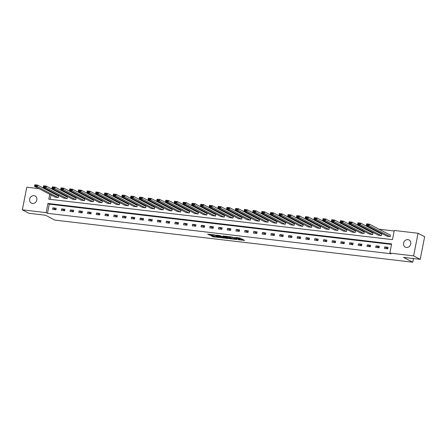 <?xml version="1.0" encoding="UTF-8"?>
<svg xmlns="http://www.w3.org/2000/svg" width="447" height="447" viewBox="0 0 447 447"><rect width="100%" height="100%" fill="white"/><g stroke="black" fill="none" stroke-linecap="round" stroke-linejoin="round"><path stroke-width="0.67" d="M237.91 239.67L244.604 240.425L239.95 237.983L234.424 237.374A1.978 0.302 -168.9 0 1 237.005 238.011L237.396 238.217A1.978 0.302 -168.9 0 1 237.58 238.391A1.978 0.302 -168.9 0 1 236.463 238.447L235.508 238.407L236.826 238.637A1.978 0.302 -168.9 0 1 239.413 239.274L239.799 239.48A1.978 0.302 -168.9 0 1 239.983 239.653A1.978 0.302 -168.9 0 1 238.871 239.709L237.91 239.67M34.011 195.635A4.034 3.554 117.7 0 1 35.117 195.976A4.034 3.554 117.7 0 1 36.654 200.597A4.034 3.554 117.7 0 1 32.48 203.458A4.034 3.554 117.7 0 1 31.368 203.117A4.034 3.554 117.7 0 1 29.837 198.496A4.034 3.554 117.7 0 1 34.011 195.635M407.938 239.637A4.034 3.554 117.7 0 1 409.044 239.978A4.034 3.554 117.7 0 1 410.581 244.598A4.034 3.554 117.7 0 1 406.401 247.459A4.034 3.554 117.7 0 1 405.295 247.118A4.034 3.554 117.7 0 1 403.758 242.497A4.034 3.554 117.7 0 1 407.938 239.637M211.252 235.86L213.079 236.821L219.907 237.564L214.392 234.865L207.615 234.172L210.001 235.206L213.124 235.513L212.129 234.904L215.225 235.396L218.443 237.15L211.252 235.86M49.734 194.3L48.779 199.183L392.477 239.631L394.276 230.462L418.062 233.261L424.65 236.72L420.214 259.338L403.529 257.371L412.749 262.216L54.836 220.097L45.616 215.253L28.938 213.292L22.35 209.833L26.786 187.215L38.973 188.651M420.214 259.338L413.626 255.88L389.84 253.08L391.639 243.911L47.941 203.463L46.142 212.632L22.35 209.833M391.533 244.436L49.254 204.156L47.455 213.325L391.153 253.773L389.84 253.08M47.455 213.325L46.142 212.632M229.356 238.631L236.938 239.519L232.284 237.078L224.645 236.133L229.356 238.631L229.479 238.016L231.954 238.413M228.104 238.586L220.812 237.625L216.102 235.128L220.036 235.636L222.729 236.826L224.919 237.027L222.897 235.943L223.662 236.033L228.143 238.385M412.749 262.216L413.469 258.545M388.069 247.308L384.711 246.917L384.409 248.443L387.772 248.839L388.069 247.308M379.335 246.28L375.977 245.889L375.681 247.415L379.039 247.811L379.335 246.28M370.602 245.258L367.244 244.861L366.948 246.386L370.306 246.783L370.602 245.258M361.874 244.23L358.516 243.833L358.215 245.358L361.573 245.755L361.874 244.23M353.141 243.202L349.783 242.805L349.481 244.336L352.839 244.727L353.141 243.202M344.408 242.173L341.05 241.777L340.748 243.308L344.106 243.699L344.408 242.173M335.675 241.145L332.317 240.749L332.015 242.28L335.373 242.671L335.675 241.145M326.941 240.117L323.583 239.721L323.287 241.251L326.645 241.643L326.941 240.117M318.208 239.089L314.85 238.692L314.554 240.223L317.912 240.62L318.208 239.089M309.48 238.061L306.117 237.664L305.821 239.195L309.179 239.592L309.48 238.061M300.747 237.033L297.389 236.642L297.087 238.167L300.445 238.564L300.747 237.033M292.014 236.005L288.656 235.614L288.354 237.139L291.712 237.536L292.014 236.005M283.281 234.977L279.923 234.586L279.621 236.111L282.979 236.508L283.281 234.977M274.547 233.949L271.189 233.557L270.888 235.083L274.251 235.48L274.547 233.949M265.814 232.926L262.456 232.529L262.16 234.055L265.518 234.452L265.814 232.926M257.086 231.898L253.723 231.501L253.427 233.027L256.785 233.423L257.086 231.898M248.353 230.87L244.995 230.473L244.693 231.999L248.051 232.395L248.353 230.87M239.62 229.842L236.262 229.445L235.96 230.976L239.318 231.367L239.62 229.842M230.887 228.814L227.529 228.417L227.227 229.948L230.585 230.339L230.887 228.814M222.153 227.786L218.795 227.389L218.494 228.92L221.857 229.311L222.153 227.786M213.42 226.758L210.062 226.361L209.766 227.892L213.124 228.288L213.42 226.758M204.687 225.729L201.329 225.333L201.033 226.864L204.391 227.26L204.687 225.729M195.959 224.701L192.601 224.305L192.299 225.836L195.657 226.232L195.959 224.701M187.226 223.673L183.868 223.282L183.566 224.807L186.924 225.204L187.226 223.673M178.493 222.645L175.135 222.254L174.833 223.779L178.191 224.176L178.493 222.645M169.759 221.617L166.401 221.226L166.1 222.751L169.458 223.148L169.759 221.617M161.026 220.594L157.668 220.198L157.372 221.723L160.73 222.12L161.026 220.594M152.293 219.566L148.935 219.17L148.639 220.695L151.997 221.092L152.293 219.566M143.565 218.538L140.207 218.142L139.905 219.667L143.263 220.064L143.565 218.538M134.832 217.51L131.474 217.113L131.172 218.644L134.53 219.036L134.832 217.51M126.099 216.482L122.741 216.085L122.439 217.616L125.797 218.007L126.099 216.482M117.365 215.454L114.007 215.057L113.706 216.588L117.064 216.979L117.365 215.454M108.632 214.426L105.274 214.029L104.972 215.56L108.336 215.957L108.632 214.426M99.899 213.398L96.541 213.001L96.245 214.532L99.603 214.929L99.899 213.398M91.171 212.37L87.808 211.973L87.511 213.504L90.87 213.901L91.171 212.37M82.438 211.342L79.08 210.95L78.778 212.476L82.136 212.873L82.438 211.342M73.705 210.313L70.347 209.922L70.045 211.448L73.403 211.844L73.705 210.313M64.971 209.285L61.613 208.894L61.312 210.42L64.67 210.816L64.971 209.285M56.238 208.263L52.88 207.866L52.578 209.392L55.942 209.788L56.238 208.263M394.17 230.987L379.056 229.21M372.122 228.395L370.328 228.182M363.389 227.367L361.595 227.154M354.655 226.338L352.862 226.126M345.922 225.31L344.129 225.098M337.194 224.282L335.395 224.07M328.461 223.254L326.662 223.042M319.728 222.226L317.934 222.014M310.995 221.198L309.201 220.986M302.261 220.17L300.468 219.958M293.528 219.142L291.735 218.935M284.8 218.114L283.001 217.907M276.067 217.091L274.268 216.879M267.334 216.063L265.54 215.851M258.601 215.035L256.807 214.823M249.867 214.007L248.074 213.795M241.134 212.979L239.341 212.766M232.406 211.951L230.607 211.738M223.673 210.923L221.874 210.71M214.94 209.894L213.141 209.682M206.207 208.866L204.413 208.654M197.473 207.838L195.68 207.626M188.74 206.81L186.947 206.603M180.012 205.782L178.213 205.575M171.279 204.76L169.48 204.547M162.546 203.731L160.747 203.519M153.813 202.703L152.019 202.491M145.079 201.675L143.286 201.463M136.346 200.647L134.553 200.435M127.613 199.619L125.819 199.407M118.885 198.591L117.086 198.379M110.152 197.563L108.353 197.35M101.419 196.535L99.625 196.322M92.685 195.507L90.892 195.294M83.952 194.479L82.159 194.272M75.219 193.45L73.425 193.244M66.491 192.428L64.692 192.216M57.758 191.4L55.959 191.187M51.684 191.769L51.556 192.433M51.053 194.993L50.198 199.351M386.828 236.117L390.17 236.614L390.466 235.083L390.186 235.055M378.095 235.088L381.436 235.586L381.738 234.06L381.453 234.027M369.367 234.06L372.703 234.558L373.005 233.032L372.725 232.999M360.634 233.032L363.97 233.53L364.271 232.004L363.992 231.971M351.901 232.004L355.236 232.501L355.538 230.976L355.259 230.943M343.167 230.976L346.509 231.473L346.805 229.948L346.526 229.914M334.434 229.948L337.776 230.445L338.072 228.92L337.792 228.886M325.701 228.92L329.042 229.423L329.344 227.892L329.059 227.858M316.973 227.892L320.309 228.395L320.611 226.864L320.331 226.83M308.24 226.864L311.576 227.367L311.877 225.836L311.598 225.802M299.507 225.841L302.842 226.338L303.144 224.807L302.865 224.774M290.773 224.813L294.115 225.31L294.411 223.779L294.132 223.746M282.04 223.785L285.382 224.282L285.678 222.751L285.398 222.723M273.307 222.757L276.648 223.254L276.944 221.729L276.665 221.695M264.579 221.729L267.915 222.226L268.217 220.701L267.937 220.667M255.846 220.701L259.182 221.198L259.483 219.673L259.204 219.639M247.113 219.673L250.449 220.17L250.75 218.644L250.471 218.611M238.38 218.644L241.715 219.142L242.017 217.616L241.738 217.583M229.646 217.616L232.988 218.114L233.284 216.588L233.004 216.555M220.913 216.588L224.254 217.091L224.55 215.56L224.271 215.527M212.18 215.56L215.521 216.063L215.823 214.532L215.543 214.499M203.452 214.532L206.788 215.035L207.09 213.504L206.81 213.47M194.719 213.51L198.055 214.007L198.356 212.476L198.077 212.442M185.986 212.481L189.321 212.979L189.623 211.448L189.344 211.414M177.252 211.453L180.594 211.951L180.89 210.42L180.61 210.392M168.519 210.425L171.86 210.923L172.156 209.397L171.877 209.364M159.786 209.397L163.127 209.894L163.429 208.369L163.144 208.336M151.058 208.369L154.394 208.866L154.696 207.341L154.416 207.307M142.325 207.341L145.661 207.838L145.962 206.313L145.683 206.279M133.592 206.313L136.927 206.81L137.229 205.285L136.95 205.251M124.858 205.285L128.2 205.782L128.496 204.257L128.216 204.223M116.125 204.257L119.466 204.76L119.762 203.229L119.483 203.195M107.392 203.229L110.733 203.731L111.035 202.2L110.75 202.167M98.664 202.2L102 202.703L102.302 201.172L102.022 201.139M89.931 201.178L93.267 201.675L93.568 200.144L93.289 200.111M81.198 200.15L84.533 200.647L84.835 199.116L84.556 199.083M72.464 199.122L75.8 199.619L76.102 198.088L75.822 198.06M63.731 198.094L67.072 198.591L67.368 197.066L67.089 197.032M54.998 197.066L58.339 197.563L58.635 196.037L58.356 196.004M418.062 233.261L413.626 255.88M45.912 189.467L47.706 189.679M50.371 191.076L50.237 191.741M49.254 204.156L47.941 203.463M384.711 246.917L387.828 248.549M375.977 245.889L379.095 247.521M367.244 244.861L370.362 246.498M358.516 243.833L361.629 245.47M349.783 242.805L352.895 244.442M341.05 241.777L344.162 243.414M332.317 240.749L335.434 242.386M323.583 239.721L326.701 241.358M314.85 238.692L317.968 240.33M306.117 237.664L309.235 239.301M297.389 236.642L300.501 238.273M288.656 235.614L291.768 237.245M279.923 234.586L283.04 236.217M271.189 233.557L274.307 235.189M262.456 232.529L265.574 234.167M253.723 231.501L256.841 233.138M244.995 230.473L248.107 232.11M236.262 229.445L239.374 231.082M227.529 228.417L230.641 230.054M218.795 227.389L221.913 229.026M210.062 226.361L213.18 227.998M201.329 225.333L204.447 226.97M192.601 224.305L195.713 225.942M183.868 223.282L186.98 224.914M175.135 222.254L178.247 223.886M166.401 221.226L169.519 222.857M157.668 220.198L160.786 221.835M148.935 219.17L152.053 220.807M140.207 218.142L143.319 219.779M131.474 217.113L134.586 218.751M122.741 216.085L125.853 217.723M114.007 215.057L117.125 216.694M105.274 214.029L108.392 215.666M96.541 213.001L99.659 214.638M87.808 211.973L90.925 213.61M79.08 210.95L82.192 212.582M70.347 209.922L73.459 211.554M61.613 208.894L64.726 210.526M52.88 207.866L55.998 209.503M239.983 239.653L240.106 239.044A1.978 0.302 -168.9 0 0 239.922 238.866L239.799 239.48M237.631 238.128A1.978 0.302 -168.9 0 1 239.531 238.664L239.922 238.866M237.58 238.391L237.698 237.782A1.978 0.302 -168.9 0 0 237.513 237.603L237.396 238.217M240.039 239.368L243.33 239.754M226.098 236.245L229.479 238.016M235.681 239.329L231.803 237.139L230.44 236.904A1.978 0.302 -168.9 0 0 229.322 236.955A1.978 0.302 -168.9 0 0 229.507 237.128L232.3 238.597A1.978 0.302 -168.9 0 0 234.887 239.24L235.681 239.329M223.411 237.407L221.74 237.212L221.623 237.826M217.555 235.239L221.74 237.212M223.88 237.653L226.97 238.145L224.93 237.234L222.74 237.033L223.88 237.653M209.012 234.234L212.146 234.831M212.359 235.994L214.867 236.402M390.449 235.189L369.451 224.165L369.155 225.696L389.89 236.58M387.091 236.251L366.356 225.366L366.652 223.835L369.451 224.165L366.641 224.165L366.523 224.774L368.479 225.003L368.602 224.394M368.479 225.003L369.155 225.696L366.356 225.366L366.523 224.774M366.641 224.165L366.652 223.835M381.716 234.161L360.718 223.137L360.422 224.668L381.157 235.552M378.358 235.223L357.622 224.338L357.924 222.807L360.718 223.137L357.907 223.137L357.79 223.746L359.746 223.981L359.869 223.366M359.746 223.981L360.422 224.668L357.622 224.338L357.79 223.746M357.907 223.137L357.924 222.807M372.982 233.133L351.99 222.109L351.688 223.64L372.424 234.524M369.624 234.194L348.889 223.31L349.191 221.779L351.99 222.109L349.174 222.109L349.057 222.718L351.018 222.952L351.135 222.338M351.018 222.952L351.688 223.64L348.889 223.31L349.057 222.718M349.174 222.109L349.191 221.779M364.249 232.105L343.257 221.081L342.955 222.612L363.69 233.496M360.891 233.166L340.156 222.282L340.458 220.751L343.257 221.081L340.446 221.081L340.323 221.69L342.285 221.924L342.402 221.31M342.285 221.924L342.955 222.612L340.156 222.282L340.323 221.69M340.446 221.081L340.458 220.751M355.516 231.077L334.524 220.053L334.222 221.583L354.957 232.468M352.158 232.138L331.423 221.254L331.724 219.723L334.524 220.053L331.713 220.053L331.59 220.667L333.551 220.896L333.669 220.282M333.551 220.896L334.222 221.583L331.423 221.254L331.59 220.667M331.713 220.053L331.724 219.723M346.788 230.049L325.79 219.024L325.489 220.555L346.224 231.44M343.43 231.116L322.689 220.226L322.991 218.7L325.79 219.024L322.98 219.024L322.857 219.639L324.818 219.868L324.941 219.253M324.818 219.868L325.489 220.555L322.689 220.226L322.857 219.639M322.98 219.024L322.991 218.7M338.055 229.02L317.057 218.002L316.761 219.527L337.496 230.417M334.697 230.088L313.962 219.198L314.258 217.672L317.057 218.002L314.247 217.996L314.129 218.611L316.085 218.84L316.208 218.231M316.085 218.84L316.761 219.527L313.962 219.198L314.129 218.611M314.247 217.996L314.258 217.672M329.322 227.998L308.324 216.974L308.028 218.499L328.763 229.389M325.964 229.06L305.228 218.17L305.524 216.644L308.324 216.974L305.513 216.968L305.396 217.583L307.352 217.812L307.475 217.203M307.352 217.812L308.028 218.499L305.228 218.17L305.396 217.583M305.513 216.968L305.524 216.644M320.588 226.97L299.596 215.946L299.294 217.471L320.03 228.361M317.23 228.031L296.495 217.141L296.797 215.616L299.596 215.946L296.78 215.94L296.663 216.555L298.624 216.784L298.741 216.175M298.624 216.784L299.294 217.471L296.495 217.141L296.663 216.555M296.78 215.94L296.797 215.616M311.855 225.942L290.863 214.918L290.561 216.443L311.296 227.333M308.497 227.003L287.762 216.113L288.064 214.588L290.863 214.918L288.052 214.918L287.929 215.527L289.891 215.756L290.008 215.147M289.891 215.756L290.561 216.443L287.762 216.113L287.929 215.527M288.052 214.918L288.064 214.588M303.122 224.914L282.13 213.889L281.828 215.415L302.563 226.305M299.764 225.975L279.029 215.085L279.33 213.56L282.13 213.889L279.319 213.889L279.196 214.499L281.157 214.728L281.275 214.119M281.157 214.728L281.828 215.415L279.029 215.085L279.196 214.499M279.319 213.889L279.33 213.56M294.394 223.886L273.396 212.861L273.095 214.387L293.83 225.277M291.036 224.947L270.295 214.063L270.597 212.532L273.396 212.861L270.586 212.861L270.463 213.47L272.424 213.7L272.541 213.09M272.424 213.7L273.095 214.387L270.295 214.063L270.463 213.47M270.586 212.861L270.597 212.532M285.661 222.857L264.663 211.833L264.367 213.364L285.102 224.249M282.303 223.919L261.568 213.035L261.864 211.504L264.663 211.833L261.853 211.833L261.735 212.442L263.691 212.671L263.814 212.062M263.691 212.671L264.367 213.364L261.568 213.035L261.735 212.442M261.853 211.833L261.864 211.504M276.928 221.829L255.93 210.805L255.634 212.336L276.369 223.221M273.57 222.891L252.834 212.007L253.131 210.476L255.93 210.805L253.119 210.805L253.002 211.414L254.958 211.649L255.081 211.034M254.958 211.649L255.634 212.336L252.834 212.007L253.002 211.414M253.119 210.805L253.131 210.476M268.194 220.801L247.197 209.777L246.9 211.308L267.636 222.193M264.836 221.863L244.101 210.978L244.403 209.447L247.197 209.777L244.386 209.777L244.269 210.386L246.23 210.621L246.347 210.006M246.23 210.621L246.9 211.308L244.101 210.978L244.269 210.386M244.386 209.777L244.403 209.447M259.461 219.773L238.469 208.749L238.167 210.28L258.902 221.164M256.103 220.835L235.368 209.95L235.67 208.419L238.469 208.749L235.653 208.749L235.535 209.358L237.497 209.593L237.614 208.978M237.497 209.593L238.167 210.28L235.368 209.95L235.535 209.358M235.653 208.749L235.67 208.419M250.728 218.745L229.736 207.721L229.434 209.252L250.169 220.136M247.37 219.807L226.635 208.922L226.936 207.391L229.736 207.721L226.925 207.721L226.802 208.336L228.763 208.565L228.881 207.95M228.763 208.565L229.434 209.252L226.635 208.922L226.802 208.336M226.925 207.721L226.936 207.391M241.995 217.717L221.002 206.693L220.701 208.224L241.436 219.108M238.637 218.784L217.901 207.894L218.203 206.369L221.002 206.693L218.192 206.693L218.069 207.307L220.03 207.537L220.147 206.922M220.03 207.537L220.701 208.224L217.901 207.894L218.069 207.307M218.192 206.693L218.203 206.369M233.267 216.689L212.269 205.67L211.967 207.196L232.708 218.086M229.909 217.756L209.174 206.866L209.47 205.341L212.269 205.67L209.459 205.665L209.341 206.279L211.297 206.508L211.42 205.899M211.297 206.508L211.967 207.196L209.174 206.866L209.341 206.279M209.459 205.665L209.47 205.341M224.534 215.666L203.536 204.642L203.24 206.168L223.975 217.058M221.176 216.728L200.44 205.838L200.737 204.313L203.536 204.642L200.725 204.637L200.608 205.251L202.564 205.48L202.687 204.871M202.564 205.48L203.24 206.168L200.44 205.838L200.608 205.251M200.725 204.637L200.737 204.313M215.8 214.638L194.803 203.614L194.506 205.139L215.242 216.03M212.442 215.7L191.707 204.81L192.009 203.284L194.803 203.614L191.992 203.608L191.875 204.223L193.83 204.452L193.953 203.843M193.83 204.452L194.506 205.139L191.707 204.81L191.875 204.223M191.992 203.608L192.009 203.284M207.067 213.61L186.075 202.586L185.773 204.111L206.508 215.001M203.709 214.672L182.974 203.782L183.276 202.256L186.075 202.586L183.259 202.586L183.141 203.195L185.103 203.424L185.22 202.815M185.103 203.424L185.773 204.111L182.974 203.782L183.141 203.195M183.259 202.586L183.276 202.256M198.334 212.582L177.342 201.558L177.04 203.083L197.775 213.973M194.976 213.644L174.241 202.754L174.542 201.228L177.342 201.558L174.531 201.558L174.408 202.167L176.369 202.396L176.487 201.787M176.369 202.396L177.04 203.083L174.241 202.754L174.408 202.167M174.531 201.558L174.542 201.228M189.601 211.554L168.608 200.53L168.307 202.055L189.042 212.945M186.243 212.616L165.507 201.726L165.809 200.2L168.608 200.53L165.798 200.53L165.675 201.139L167.636 201.368L167.754 200.759M167.636 201.368L168.307 202.055L165.507 201.726L165.675 201.139M165.798 200.53L165.809 200.2M180.873 210.526L159.875 199.502L159.573 201.033L180.309 211.917M177.515 211.587L156.78 200.703L157.076 199.172L159.875 199.502L157.065 199.502L156.942 200.111L158.903 200.34L159.026 199.731M158.903 200.34L159.573 201.033L156.78 200.703L156.942 200.111M157.065 199.502L157.076 199.172M172.14 209.498L151.142 198.474L150.846 200.005L171.581 210.889M168.782 210.559L148.046 199.675L148.343 198.144L151.142 198.474L148.331 198.474L148.214 199.083L150.17 199.317L150.293 198.703M150.17 199.317L150.846 200.005L148.046 199.675L148.214 199.083M148.331 198.474L148.343 198.144M163.406 208.47L142.409 197.445L142.112 198.976L162.848 209.861M160.048 209.531L139.313 198.647L139.609 197.116L142.409 197.445L139.598 197.445L139.481 198.055L141.436 198.289L141.559 197.675M141.436 198.289L142.112 198.976L139.313 198.647L139.481 198.055M139.598 197.445L139.609 197.116M154.673 207.442L133.681 196.417L133.379 197.948L154.114 208.833M151.315 208.503L130.58 197.619L130.882 196.088L133.681 196.417L130.865 196.417L130.748 197.026L132.709 197.261L132.826 196.646M132.709 197.261L133.379 197.948L130.58 197.619L130.748 197.026M130.865 196.417L130.882 196.088M145.94 206.413L124.948 195.389L124.646 196.92L145.381 207.805M142.582 207.475L121.847 196.591L122.148 195.06L124.948 195.389L122.137 195.389L122.014 196.004L123.975 196.233L124.093 195.618M123.975 196.233L124.646 196.92L121.847 196.591L122.014 196.004M122.137 195.389L122.148 195.06M137.207 205.385L116.214 194.361L115.913 195.892L136.648 206.777M133.849 206.453L113.113 195.562L113.415 194.032L116.214 194.361L113.404 194.361L113.281 194.976L115.242 195.205L115.36 194.59M115.242 195.205L115.913 195.892L113.113 195.562L113.281 194.976M113.404 194.361L113.415 194.032M128.479 204.357L107.481 193.339L107.179 194.864L127.915 205.754M125.121 205.424L104.38 194.534L104.682 193.009L107.481 193.339L104.671 193.333L104.548 193.948L106.509 194.177L106.632 193.568M106.509 194.177L107.179 194.864L104.38 194.534L104.548 193.948M104.671 193.333L104.682 193.009M119.746 203.335L98.748 192.311L98.452 193.836L119.187 204.726M116.388 204.396L95.652 193.506L95.949 191.981L98.748 192.311L95.937 192.305L95.82 192.92L97.776 193.149L97.899 192.54M97.776 193.149L98.452 193.836L95.652 193.506L95.82 192.92M95.937 192.305L95.949 191.981M111.012 202.307L90.015 191.282L89.718 192.808L110.454 203.698M107.654 203.368L86.919 192.478L87.215 190.953L90.015 191.282L87.204 191.277L87.087 191.892L89.042 192.121L89.165 191.512M89.042 192.121L89.718 192.808L86.919 192.478L87.087 191.892M87.204 191.277L87.215 190.953M102.279 201.279L81.287 190.254L80.985 191.78L101.72 202.67M98.921 202.34L78.186 191.45L78.488 189.925L81.287 190.254L78.471 190.254L78.354 190.863L80.315 191.093L80.432 190.483M80.315 191.093L80.985 191.78L78.186 191.45L78.354 190.863M78.471 190.254L78.488 189.925M93.546 200.25L72.554 189.226L72.252 190.752L92.987 201.642M90.188 201.312L69.453 190.422L69.754 188.897L72.554 189.226L69.743 189.226L69.62 189.835L71.581 190.064L71.699 189.455M71.581 190.064L72.252 190.752L69.453 190.422L69.62 189.835M69.743 189.226L69.754 188.897M84.813 199.222L63.82 188.198L63.519 189.724L84.254 200.614M81.455 200.284L60.719 189.394L61.021 187.869L63.82 188.198L61.01 188.198L60.887 188.807L62.848 189.036L62.966 188.427M62.848 189.036L63.519 189.724L60.719 189.394L60.887 188.807M61.01 188.198L61.021 187.869M76.085 198.194L55.087 187.17L54.785 188.701L75.521 199.585M72.721 199.256L51.986 188.371L52.288 186.84L55.087 187.17L52.277 187.17L52.154 187.779L54.115 188.008L54.232 187.399M54.115 188.008L54.785 188.701L51.986 188.371L52.154 187.779M52.277 187.17L52.288 186.84M67.352 197.166L46.354 186.142L46.052 187.673L66.793 198.557M63.994 198.228L43.258 187.343L43.555 185.812L46.354 186.142L43.543 186.142L43.426 186.751L45.382 186.986L45.505 186.371M45.382 186.986L46.052 187.673L43.258 187.343L43.426 186.751M43.543 186.142L43.555 185.812M58.618 196.138L37.621 185.114L37.324 186.645L58.06 197.529M55.26 197.2L34.525 186.315L34.821 184.784L37.621 185.114L34.81 185.114L34.693 185.723L36.648 185.958L36.771 185.343M36.648 185.958L37.324 186.645L34.525 186.315L34.693 185.723M34.81 185.114L34.821 184.784M239.531 238.664L239.413 239.274M237.1 237.541L237.005 238.011M230.283 238.217L230.166 238.832M235.943 239L235.887 239.279M220.935 237.011L220.812 237.625M224.914 236.686L224.858 236.971M226.875 237.72L226.819 238M225.796 237.15L225.741 237.435M225.025 236.748L224.93 237.234M218.343 236.72L218.287 237.005M215.281 235.111L215.225 235.396M210.118 234.591L210.001 235.206M209.313 234.39L209.19 235.005M213.197 236.206L213.079 236.821M212.392 236.005L212.269 236.619M235.982 239.022L235.927 239.318M229.389 236.631L229.322 236.955M224.975 236.72L224.919 237.027M227.042 237.804L226.97 238.145M218.51 236.804L218.443 237.15M212.191 234.608L212.129 234.904"/></g></svg>
